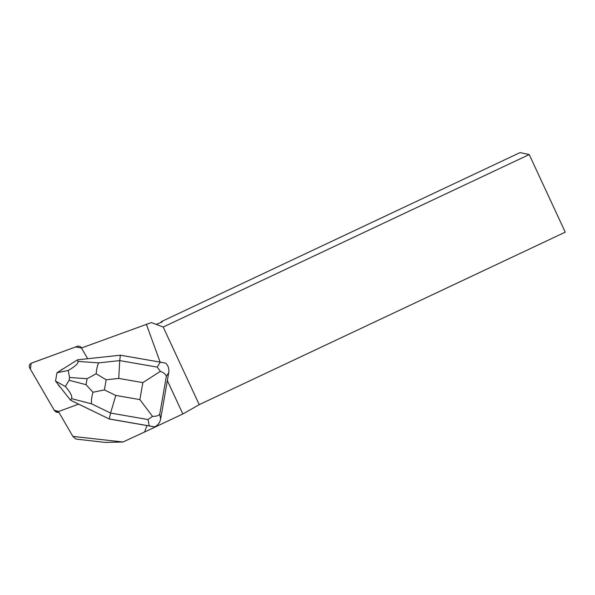 <?xml version="1.0" encoding="UTF-8"?>
<svg xmlns="http://www.w3.org/2000/svg" width="595" height="595" viewBox="0 0 595 595"><rect width="100%" height="100%" fill="white"/><g stroke="black" fill="none" stroke-linecap="round" stroke-linejoin="round"><path stroke-width="0.89" d="M58.846 412.216A3.421 3.421 130.8 0 1 55.528 411.562L54.874 410.996A3.421 3.421 -49.2 0 0 58.295 411.621L78.622 404.139L70.507 400.167L109.339 419.021L78.622 404.139M87.673 358.733L81.366 347.844A3.421 3.421 -49.2 0 0 80.645 346.974L81.292 347.532A3.421 3.421 130.8 0 1 81.664 347.911M80.645 346.974A3.421 3.421 -49.2 0 0 77.231 346.35L31.535 363.114A3.421 3.421 -49.2 0 0 29.75 368.052L54.152 410.126A3.421 3.421 -49.2 0 0 54.874 410.996M72.865 436.388L122.964 442.003L104.898 442.405L75.959 439.058L72.865 436.388L58.451 411.539L54.152 410.119L30.412 369.19L31.111 363.307L75.505 346.982L81.448 347.993L151.368 322.579L163.209 327.042L199.228 404.645L182.858 413.979L144.578 432.015L146.92 425.544L109.339 419.021M122.964 442.003L144.578 432.015M160.129 362.11L146.333 324.178M182.858 413.979L167.344 380.555L160.65 418.999L159.75 414.165C158.701 415.645 156.299 416.388 152.536 416.388L139.877 399.609L115.78 395.43L110.581 413.056L148.036 419.557L149.211 425.886L154.536 426.883L146.92 425.544M57.804 383.976A11.134 11.119 -49.2 0 0 60.459 387.39A11.134 11.119 -49.2 0 0 60.519 387.434M63.33 368.759A11.134 11.119 -49.2 0 0 60.459 370.559M156.195 324.401L162.138 322.021L161.119 321.746L520.06 152.595L529.223 154.559L565.25 232.162L199.228 404.645M161.119 321.746L161.334 322.341M163.209 327.042L529.223 154.559M167.344 380.555L168.735 372.634C169.285 368.811 168.259 365.65 165.648 363.143L160.33 362.147L157.184 367.1L119.729 360.6L118.74 378.427L142.845 382.615L160.39 371.354C163.9 372.782 165.886 374.463 166.332 376.419L168.735 372.634M149.211 425.886L109.249 418.947L110.581 413.056L91.571 403.841C91.154 401.179 91.615 397.319 92.939 392.261L104.408 389.918L106.178 379.788L96.167 373.772L87.093 378.718L86.059 384.675L92.939 392.261M120.369 355.208L119.729 360.6L98.71 362.868L77.997 361.418L77.543 359.826L120.369 355.208L160.33 362.147M154.536 426.883C157.831 425.41 159.869 422.777 160.65 418.999M71.504 398.635L70.507 400.167L55.528 381.083L65.383 386.519C70.574 392.603 72.62 396.642 71.504 398.635L91.571 403.841M77.997 361.418C78.406 363.448 75.134 366.468 68.18 370.477L56.986 372.745L77.543 359.826M56.979 372.767L55.536 381.053M65.383 386.519L69.109 380.279L69.593 377.49L68.18 370.477M148.036 419.557L152.536 416.388M160.39 371.354L157.184 367.1M98.71 362.868C97.461 365.018 96.613 368.655 96.167 373.772M58.295 411.621L58.712 411.985M159.75 414.165L166.332 376.419M115.78 395.43L104.408 389.918M142.845 382.615L139.877 399.609M106.178 379.788L118.74 378.427M86.059 384.675L69.109 380.279M69.593 377.49L87.093 378.718"/></g></svg>
